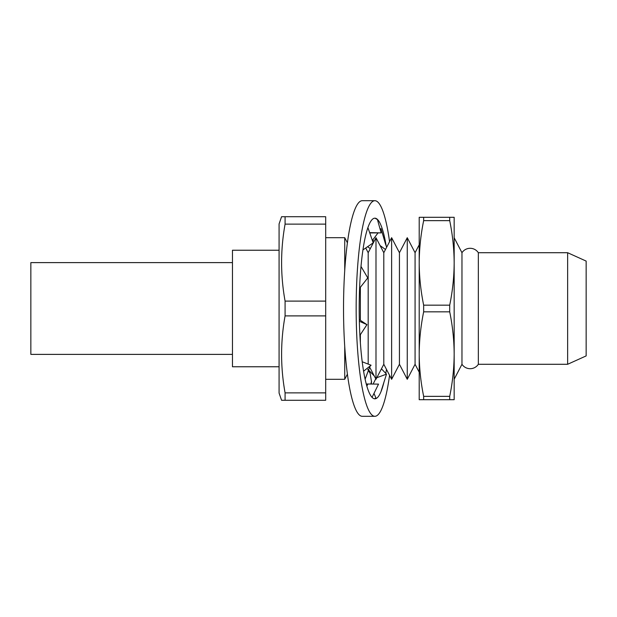 <?xml version="1.0" encoding="UTF-8"?>
<svg xmlns="http://www.w3.org/2000/svg" width="617" height="617" viewBox="0 0 617 617"><rect width="100%" height="100%" fill="white"/><g stroke="black" fill="none" stroke-linecap="round" stroke-linejoin="round"><path stroke-width="0.93" d="M30.85 354.382L30.85 262.618L232.455 262.618L232.455 354.382L30.85 354.382M478.345 252.715L478.345 364.285L567.64 364.285L567.64 252.715L478.345 252.715A9.803 9.803 0 0 0 461.963 252.715L461.963 364.285A9.803 9.803 0 0 0 478.345 364.285M567.64 252.715L586.15 261.084L586.15 355.916L567.64 364.285M279.077 366.768L232.462 366.768L232.462 250.232L279.077 250.232M325.691 379.293L344.733 379.293L344.733 346.445M325.691 237.707L344.733 237.707L344.733 270.555M347.402 242.843L344.733 237.707M347.402 374.157L344.733 379.293M360.359 287.291L360.359 320.331M360.359 334.514L360.359 342.728M365.727 248.003L368.179 252.715L368.179 364.099M369.537 366.899L375.992 379.293L375.992 237.707L368.179 252.715M375.992 237.707L383.805 252.715L383.805 364.285L375.992 379.293M383.805 364.285L391.625 379.293L391.625 237.707L383.805 252.715M391.625 237.707L399.438 252.715L399.438 364.285L391.625 379.293M399.438 364.285L407.259 379.293L407.259 237.707L399.438 252.715M407.259 237.707L415.071 252.715L415.071 364.285L407.259 379.293M415.071 364.285L419.205 372.221M415.071 252.715L419.205 244.779M461.963 252.715L454.166 237.738M461.963 364.285L454.166 379.262M325.691 224.125L325.691 301.104L285.085 301.104C280.442 275.444 280.442 249.785 285.085 224.125L325.691 224.125L325.691 216.729L281.568 216.729L279.077 223.948L279.077 393.052L281.568 400.271L325.691 400.271L325.691 392.875L285.085 392.875L285.085 400.271L282.563 400.271M285.085 392.875C280.442 367.215 280.442 341.556 285.085 315.896L325.691 315.896L325.691 392.875M285.085 301.104L285.085 315.896M285.085 216.729L285.085 224.125M325.691 301.104L325.691 315.896M423.655 399.693L419.205 399.693L419.205 217.307L423.655 217.307L423.655 220.647L449.708 220.647C452.593 234.73 454.081 248.821 454.166 262.904L454.166 354.096C454.081 368.179 452.593 382.27 449.708 396.353L449.708 399.693L423.655 399.693L423.655 396.353L449.708 396.353M449.708 399.693L454.166 399.693L454.166 354.096C454.081 340.006 452.593 325.923 449.708 311.832L449.708 305.168L423.655 305.168L423.655 311.832C420.779 325.923 419.29 340.006 419.205 354.096C419.29 368.179 420.779 382.27 423.655 396.353M423.655 220.647C420.779 234.73 419.29 248.821 419.205 262.904C419.29 276.994 420.779 291.077 423.655 305.168M449.708 220.647L449.708 217.307L423.655 217.307M449.708 311.832L423.655 311.832M449.708 217.307L454.166 217.307L454.166 262.904C454.081 276.994 452.593 291.077 449.708 305.168M381.437 368.835L386.497 374.141L376.81 377.72M374.288 376.023L367.809 369.236M386.497 374.141L381.213 390.87M375.738 378.799L373.123 384.059M385.548 244.162L381.021 228.645L380.273 229.709M369.645 232.632L381.159 232.879L377.419 219.536L375.352 218.395M386.234 246.237A90.313 15.68 90 0 0 374.874 218.187A90.313 15.68 90 0 0 360.968 266.768A90.313 15.68 90 0 0 362.017 360.243A90.313 15.68 90 0 0 374.874 398.813A90.313 15.68 90 0 0 383.897 382.37M389.558 241.663A107.798 18.718 90 0 0 374.874 200.702A107.798 18.718 90 0 0 358.276 258.685A107.798 18.718 90 0 0 359.534 370.254A107.798 18.718 90 0 0 374.874 416.298A107.798 18.718 90 0 0 389.558 375.337M374.874 200.702L362.248 200.702A107.798 18.718 90 0 0 345.651 258.685A107.798 18.718 90 0 0 346.908 370.254A107.798 18.718 90 0 0 362.248 416.298L374.874 416.298M385.779 373.393A90.313 15.68 90 0 0 386.458 369.375M370.848 384.036A90.313 15.68 90 0 0 371.55 381.237M374.558 398.798L375.915 397.903L373.979 393.422L372.066 397.348M386.658 247.24L385.548 244.155M370.3 248.636L367.632 246.692M372.367 240.491L378.005 232.925M372.822 240.275L374.149 241.247M380.08 245.558L385.486 249.492M381.159 232.879L369.745 232.933M362.935 249.924L373.192 242.859L367.902 227.604M359.588 288.27L367.763 277.92L360.999 266.436M359.904 335.37L366.953 324.65L359.349 321.256M366.953 324.65L359.31 319.637M365.117 379.208L369.907 366.483L371.064 365.218L363.59 371.203M371.064 365.218L362.21 361.77M373.979 393.422L378.529 384.121L367.963 383.998L366.837 386.057M367.963 383.998L366.282 384.059M367.747 369.328L370.138 373.354L371.519 381.83L371.295 384.036"/></g></svg>
